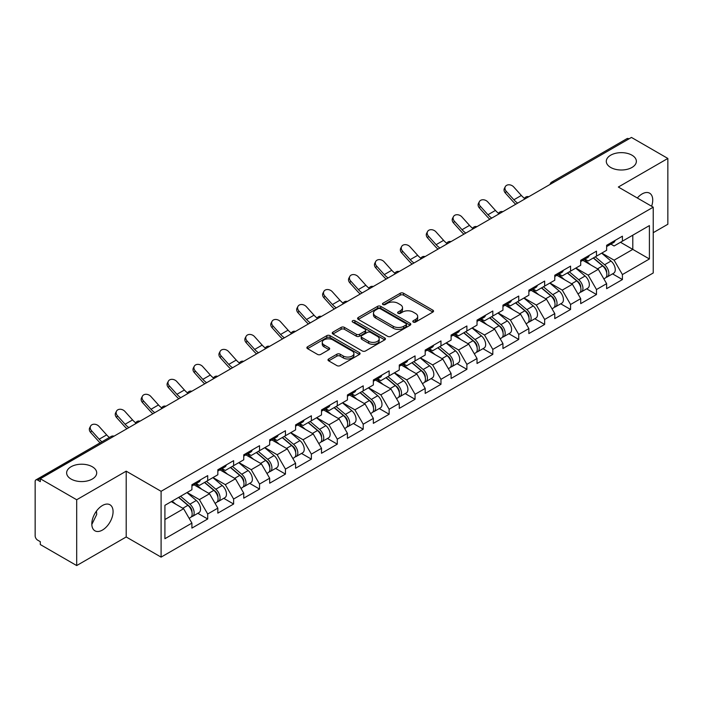 <?xml version="1.0" encoding="UTF-8"?>
<svg xmlns="http://www.w3.org/2000/svg" width="703" height="703" viewBox="0 0 703 703"><rect width="100%" height="100%" fill="white"/><g stroke="black" fill="none" stroke-linecap="round" stroke-linejoin="round"><path stroke-width="1.05" d="M610.696 167.463A15.035 8.682 180 0 1 606.294 161.33A15.035 8.682 180 0 1 615.573 153.307A15.035 8.682 180 0 1 631.962 155.187A15.035 8.682 180 0 1 636.364 161.33A15.035 8.682 180 0 1 627.085 169.344A15.035 8.682 180 0 1 610.696 167.463M71.038 479.033A15.035 8.682 180 0 1 66.636 472.891A15.035 8.682 180 0 1 75.915 464.876A15.035 8.682 180 0 1 92.304 466.757A15.035 8.682 180 0 1 96.706 472.891A15.035 8.682 180 0 1 87.427 480.914A15.035 8.682 180 0 1 71.038 479.033M413.267 322.079A1.617 0.931 0 0 0 415.552 322.079L432.881 312.07A2.302 1.336 0 0 0 433.558 311.13A2.302 1.336 0 0 0 432.881 310.19L403.531 293.239A2.302 1.336 0 0 0 400.262 293.239L382.933 303.248A1.617 0.931 0 0 0 382.467 303.907A1.617 0.931 0 0 0 382.933 304.566A1.617 0.931 0 0 0 385.218 304.566L387.467 303.274A7.382 4.262 0 0 1 397.898 303.274L400.35 304.68A7.382 4.262 0 0 1 402.511 307.694A7.382 4.262 0 0 1 400.35 310.708L398.1 312A1.617 0.931 0 0 0 397.634 312.659A1.617 0.931 0 0 0 398.1 313.318A1.617 0.931 0 0 0 400.385 313.318L402.626 312.027A7.382 4.262 0 0 1 413.065 312.027L415.517 313.441A7.382 4.262 0 0 1 417.679 316.455A7.382 4.262 0 0 1 415.517 319.47L413.267 320.761A1.617 0.931 0 0 0 412.802 321.42A1.617 0.931 0 0 0 413.267 322.079L413.267 320.761M96.452 511.107L96.706 514.482L91.821 524.473M102.445 505.51A15.035 8.682 -60 0 1 109.958 504.763A15.035 8.682 -60 0 1 112.269 516.81A15.035 8.682 -60 0 1 102.445 530.062A15.035 8.682 -60 0 1 94.923 530.809A15.035 8.682 -60 0 1 92.62 518.761A15.035 8.682 -60 0 1 102.445 505.51M637.331 198A15.035 8.682 -60 0 1 642.094 193.94A15.035 8.682 -60 0 1 649.616 193.193A15.035 8.682 -60 0 1 651.602 206.243M328.67 358.961A2.302 1.336 0 0 0 327.993 359.91A2.302 1.336 0 0 0 328.67 360.85L336.904 365.604A2.302 1.336 0 0 0 340.164 365.604L359.409 354.488A2.302 1.336 0 0 0 360.085 353.547A2.302 1.336 0 0 0 359.409 352.607L330.059 335.656A2.302 1.336 0 0 0 326.798 335.656L307.554 346.772A2.302 1.336 0 0 0 306.877 347.713A2.302 1.336 0 0 0 307.554 348.653L317.501 354.4A2.302 1.336 0 0 0 320.761 354.4L328.995 349.646A2.302 1.336 0 0 0 329.672 348.706A2.302 1.336 0 0 0 328.995 347.757L324.065 344.909A6.169 3.559 0 0 1 322.255 342.396A6.169 3.559 0 0 1 326.06 339.101A6.169 3.559 0 0 1 332.791 339.874L352.115 351.034A6.169 3.559 0 0 1 353.917 353.547A6.169 3.559 0 0 1 350.112 356.843A6.169 3.559 0 0 1 343.389 356.07L340.164 354.207A2.302 1.336 0 0 0 336.904 354.207L328.67 358.961L328.67 360.85M126.197 471.168L76.689 499.754L40.299 478.743L631.461 137.437L667.85 158.447L618.341 187.033L653.228 207.183L161.092 491.309L126.197 471.168L126.197 536.969L161.092 557.119L161.092 491.309M387.625 336.315A2.302 1.336 0 0 0 390.886 336.315L410.13 325.208A2.302 1.336 0 0 0 410.807 324.268A2.302 1.336 0 0 0 410.13 323.327L380.78 306.376A2.302 1.336 0 0 0 377.511 306.376L358.266 317.484A2.302 1.336 0 0 0 357.599 318.433A2.302 1.336 0 0 0 358.266 319.373L387.625 336.315M353.293 322.431A1.617 0.931 0 0 1 354.927 322.651L384.743 339.865L365.525 350.964A2.302 1.336 0 0 1 362.265 350.964L332.914 334.013L332.914 332.132A2.302 1.336 0 0 0 332.238 333.073A2.302 1.336 0 0 0 332.914 334.013M332.914 332.132L341.148 327.378A2.302 1.336 0 0 1 344.408 327.378L356.316 334.25A2.302 1.336 0 0 0 359.576 334.25L365.042 331.095A2.302 1.336 0 0 0 365.718 330.155A2.302 1.336 0 0 0 365.042 329.215L352.642 322.053A1.617 0.931 0 0 1 352.168 321.394A1.617 0.931 0 0 1 353.17 320.533A1.617 0.931 0 0 1 354.927 320.735L384.769 337.967A2.302 1.336 0 0 1 385.446 338.908A2.302 1.336 0 0 1 384.769 339.848L384.769 337.967M161.092 557.119L653.228 272.984L653.228 207.183M197.842 513.295L207.701 518.99L207.701 513.998L199.388 499.613L187.095 492.513M207.701 518.99L191.91 528.102L191.91 523.111L164.915 538.7L164.915 505.316L191.91 489.727L191.91 484.745L207.701 475.632L207.701 480.615L217.833 474.762L217.833 469.78L233.616 460.667L233.616 465.65L243.748 459.797L243.748 454.815L259.539 445.702L259.539 450.685L269.671 444.832L269.671 439.85L285.453 430.737L285.453 435.719L295.594 429.867L295.594 424.884L311.376 415.772L311.376 420.754L321.508 414.911L321.508 409.919L337.291 400.807L337.291 405.798L347.431 399.945L347.431 394.954L363.214 385.842L363.214 390.833L373.346 384.98L373.346 379.989L389.137 370.876L389.137 375.868L399.269 370.015L399.269 365.024L415.051 355.911L415.051 360.903L425.192 355.05L425.192 350.059L440.974 340.946L440.974 345.938L451.106 340.085L451.106 335.094L466.889 325.981L466.889 330.972L477.029 325.12L477.029 320.129L492.812 311.016L492.812 316.007L502.944 310.155L502.944 305.164L518.726 296.051L518.726 301.042L528.867 295.19L528.867 290.207L544.649 281.086L544.649 286.077L554.781 280.225L554.781 275.242L570.572 266.129L570.572 271.112L580.704 265.259L580.704 260.277L596.487 251.164L596.487 256.147L606.627 250.294L606.627 245.312L622.41 236.199L622.41 241.182L649.405 225.593L649.405 258.976L622.41 274.565L614.097 260.18L601.803 253.08M612.55 273.862L622.41 279.557L622.41 274.565M622.41 279.557L606.627 288.669L606.627 283.678L596.487 289.531L588.183 275.145L575.889 268.045M586.627 288.828L596.487 294.522L596.487 289.531M596.487 294.522L580.704 303.634L580.704 298.643L570.572 304.496L562.259 290.111L549.966 283.01M560.713 303.793L570.572 309.487L570.572 304.496M570.572 309.487L554.781 318.6L554.781 313.608L544.649 319.461L536.345 305.076L524.043 297.975M534.79 318.758L544.649 324.452L544.649 319.461M544.649 324.452L528.867 333.565L528.867 328.573L518.726 334.426L510.422 320.041L498.128 312.94M508.875 333.723L518.726 339.417L518.726 334.426M518.726 339.417L502.944 348.53L502.944 343.539L492.812 349.391L484.508 334.997L472.205 327.906M482.952 348.688L492.812 354.382L492.812 349.391M492.812 354.382L477.029 363.495L477.029 358.504L466.889 364.356L458.584 349.962L446.291 342.871M457.029 363.653L466.889 369.339L466.889 364.356M466.889 369.339L451.106 378.451L451.106 373.469L440.974 379.321L432.661 364.927L420.368 357.827M431.115 378.618L440.974 384.304L440.974 379.321M440.974 384.304L425.192 393.416L425.192 388.434L415.051 394.286L406.747 379.892L394.453 372.792M405.192 393.583L415.051 399.269L415.051 394.286M415.051 399.269L399.269 408.381L399.269 403.399L389.137 409.251L380.824 394.858L368.53 387.757M379.277 408.548L389.137 414.234L389.137 409.251M389.137 414.234L373.346 423.347L373.346 418.364L363.214 424.208L354.91 409.823L342.607 402.722M353.354 423.505L363.214 429.199L363.214 424.208M363.214 429.199L347.431 438.312L347.431 433.329L337.291 439.173L328.986 424.788L316.693 417.687M327.44 438.47L337.291 444.164L337.291 439.173M337.291 444.164L321.508 453.277L321.508 448.286L311.376 454.138L303.063 439.753L290.77 432.653M301.517 453.435L311.376 459.129L311.376 454.138M311.376 459.129L295.594 468.242L295.594 463.251L285.453 469.103L277.149 454.718L264.855 447.618M275.594 468.4L285.453 474.094L285.453 469.103M285.453 474.094L269.671 483.207L269.671 478.216L259.539 484.068L251.226 469.683L238.932 462.583M249.679 483.365L259.539 489.06L259.539 484.068M259.539 489.06L243.748 498.172L243.748 493.181L233.616 499.033L225.311 484.648L213.018 477.548M223.756 498.33L233.616 504.025L233.616 499.033M233.616 504.025L217.833 513.137L217.833 508.146L207.701 513.998M196.181 483.559L199.388 485.413L207.701 480.615M199.388 499.613L209.52 493.761L194.019 484.806M217.833 508.146L209.52 493.761M222.095 468.593L225.311 470.448L233.616 465.65M225.311 484.648L235.443 478.796L219.934 469.841M243.748 493.181L235.443 478.796M248.018 453.628L251.226 455.482L259.539 450.685M251.226 469.683L261.367 463.831L245.857 454.876M269.671 478.216L261.367 463.831M273.933 438.663L277.149 440.517L285.453 435.719M277.149 454.718L287.281 448.866L271.78 439.911M295.594 463.251L287.281 448.866M299.856 423.698L303.063 425.552L311.376 420.754M303.063 439.753L313.204 433.9L297.694 424.946M321.508 448.286L313.204 433.9M325.779 408.733L328.986 410.587L337.291 405.798M328.986 424.788L339.118 418.935L323.617 409.981M347.431 433.329L339.118 418.935M351.693 393.768L354.91 395.622L363.214 390.833M354.91 409.823L365.042 403.97L349.532 395.016M373.346 418.364L365.042 403.97M377.616 378.803L380.824 380.666L389.137 375.868M380.824 394.858L390.965 389.005L375.455 380.051M399.269 403.399L390.965 389.005M403.531 363.846L406.747 365.701L415.051 360.903M406.747 379.892L416.879 374.04L401.369 365.085M425.192 388.434L416.879 374.04M429.454 348.881L432.661 350.735L440.974 345.938M432.661 364.927L442.802 359.075L427.292 350.129M451.106 373.469L442.802 359.075M455.368 333.916L458.584 335.77L466.889 330.972M458.584 349.962L468.716 344.11L453.215 335.164M477.029 358.504L468.716 344.11M481.291 318.951L484.508 320.805L492.812 316.007M484.508 334.997L494.64 329.153L479.13 320.199M502.944 343.539L494.64 329.153M507.215 303.986L510.422 305.84L518.726 301.042M510.422 320.041L520.554 314.188L505.053 305.234M528.867 328.573L520.554 314.188M533.129 289.021L536.345 290.875L544.649 286.077M536.345 305.076L546.477 299.223L530.967 290.269M554.781 313.608L546.477 299.223M559.052 274.056L562.259 275.91L570.572 271.112M562.259 290.111L572.4 284.258L556.89 275.304M580.704 298.643L572.4 284.258M584.966 259.091L588.183 260.945L596.487 256.147M588.183 275.145L598.315 269.293L582.805 260.338M606.627 283.678L598.315 269.293M628.974 138.878L553.709 182.332M552.646 182.947A3.524 2.039 120 0 1 553.542 182.235A3.524 2.039 60 0 0 551.776 182.059L627.041 138.605A3.524 2.039 60 0 1 628.807 138.781M610.889 244.126L614.097 245.98L622.41 241.182M614.097 260.18L632.797 249.389L632.797 235.189L649.405 225.593M620.494 242.289L649.405 258.976M653.228 232.693L667.85 224.257L667.85 158.447M76.689 499.754L76.689 565.564L40.299 544.553L40.299 541.67L37.646 540.141A3.524 2.039 -120 0 1 35.15 535.818L35.15 481.529A3.524 2.039 -120 0 1 35.879 479.912A3.524 2.039 -120 0 1 37.646 480.087L40.299 481.625L40.299 478.743M76.689 565.564L126.197 536.969M164.915 519.517L183.606 508.726L171.312 501.626M191.91 523.111L183.606 508.726M413.918 322.308L415.517 321.385A7.382 4.262 0 0 0 417.679 318.371L417.679 316.455M402.511 307.694L402.511 309.61A7.382 4.262 0 0 1 400.35 312.624L398.75 313.547M432.881 310.19L432.881 312.07L403.531 295.163A2.302 1.336 0 0 0 400.262 295.163L383.583 304.794M410.13 323.327L410.13 325.208L380.78 308.292A2.302 1.336 0 0 0 377.511 308.292L358.302 319.39M406.053 324.927A1.617 0.931 0 0 0 406.527 324.268A1.617 0.931 0 0 0 406.053 323.608L380.288 308.731A1.617 0.931 0 0 0 378.003 308.731L375.639 310.093A7.382 4.262 0 0 0 373.478 313.107A7.382 4.262 0 0 0 375.639 316.122L393.249 326.289A7.382 4.262 0 0 0 403.689 326.289L406.053 324.927L406.053 326.842A1.617 0.931 0 0 0 406.527 326.183L406.527 324.268M373.478 313.107L373.478 315.032A7.382 4.262 0 0 0 375.639 318.037L375.639 316.122M406.053 326.842L403.689 328.213A7.382 4.262 0 0 1 393.249 328.213L375.639 318.037M332.941 334.03L341.148 329.294L341.148 327.378M365.718 330.155L365.718 332.071A2.302 1.336 0 0 1 365.042 333.011L359.576 336.166A2.302 1.336 0 0 1 356.316 336.166L344.408 329.294A2.302 1.336 0 0 0 341.148 329.294M368.671 341.377A6.169 3.559 0 0 0 375.393 342.15A6.169 3.559 0 0 0 379.198 338.864A6.169 3.559 0 0 0 377.388 336.342L370.586 332.414A2.302 1.336 0 0 0 367.317 332.414L361.86 335.568A2.302 1.336 0 0 0 361.184 336.509A2.302 1.336 0 0 0 361.86 337.449L368.671 341.377L368.671 343.301A6.169 3.559 0 0 0 375.393 344.075A6.169 3.559 0 0 0 379.198 340.779L379.198 338.864M361.184 336.509L361.184 338.424A2.302 1.336 0 0 0 361.86 339.364L361.86 337.449M368.671 343.301L361.86 339.364M353.917 353.547L353.917 355.472A6.169 3.559 0 0 1 350.112 358.758A6.169 3.559 0 0 1 343.389 357.985L340.164 356.131A2.302 1.336 0 0 0 336.904 356.131L328.696 360.867M322.255 342.396L322.255 344.312A6.169 3.559 0 0 0 324.065 346.834L324.065 344.909M328.969 349.663L324.065 346.834M359.382 354.505L330.059 337.581A2.302 1.336 0 0 0 326.798 337.581L307.58 348.67M604.65 267.386L603.482 266.709M606.135 277.272A7.751 4.473 -120 0 0 607.26 276.92A7.751 4.473 -120 0 0 608.657 271.499A7.751 4.473 -120 0 0 604.615 264.741L595.265 256.859M607.26 276.92L613.657 273.221A7.751 4.473 -120 0 0 615.055 267.808A7.751 4.473 -120 0 0 611.012 261.05L601.663 253.159M593.464 257.896L604.132 266.894A4.701 2.715 60 0 1 606.671 272.685M603.851 278.889L605.265 278.072A7.751 4.473 -120 0 0 606.663 272.65A7.751 4.473 -120 0 0 602.62 265.892L593.27 258.01M590.573 264.82L584.263 259.495M515.782 204.23A18.796 10.853 60 0 1 512.97 201.515L505.343 193.026A5.29 4.051 -152.4 0 1 504.394 188.413L505.299 186.673A5.29 4.051 27.6 0 0 506.248 191.286L513.875 199.775A15.747 9.086 -120 0 0 517.68 203.132M524.535 198.378A15.747 9.086 -120 0 1 521.354 195.46L513.726 186.972A5.29 4.051 27.6 0 0 505.299 186.673M608.701 244.108A7.751 4.473 60 0 1 607.26 246.226A7.751 4.473 60 0 1 606.627 246.481M615.099 240.417A7.751 4.473 60 0 1 613.657 242.526L607.26 246.226M578.727 282.351L577.567 281.675M580.212 292.228A7.751 4.473 -120 0 0 581.337 291.886A7.751 4.473 -120 0 0 582.734 286.464A7.751 4.473 -120 0 0 578.701 279.706L569.342 271.824M581.337 291.886L587.734 288.186A7.751 4.473 -120 0 0 589.132 282.773A7.751 4.473 -120 0 0 585.089 276.015L575.739 268.124M567.541 272.861L578.209 281.859A4.701 2.715 60 0 1 580.748 287.65M577.936 293.845L579.351 293.037A7.751 4.473 -120 0 0 580.74 287.615A7.751 4.473 -120 0 0 576.706 280.857L567.347 272.975M564.658 279.785L558.349 274.46M552.804 297.307L551.644 296.64M554.298 307.193A7.751 4.473 -120 0 0 555.423 306.851A7.751 4.473 -120 0 0 556.811 301.429A7.751 4.473 -120 0 0 552.778 294.671L543.428 286.789M555.423 306.851L561.82 303.151A7.751 4.473 -120 0 0 563.208 297.738A7.751 4.473 -120 0 0 559.175 290.98L549.825 283.089M541.626 287.826L552.294 296.824A4.701 2.715 60 0 1 554.825 302.615M552.013 308.81L553.428 308.002A7.751 4.473 -120 0 0 554.825 302.58A7.751 4.473 -120 0 0 550.783 295.822L541.433 287.94M538.735 294.75L532.426 289.425M526.89 312.273L525.721 311.605M528.375 322.159A7.751 4.473 -120 0 0 529.5 321.816A7.751 4.473 -120 0 0 530.897 316.394A7.751 4.473 -120 0 0 526.855 309.636L517.505 301.745M529.5 321.816L535.897 318.116A7.751 4.473 -120 0 0 537.294 312.703A7.751 4.473 -120 0 0 533.252 305.946L523.902 298.054M515.703 302.791L526.371 311.789A4.701 2.715 60 0 1 528.911 317.58M526.099 323.775L527.505 322.967A7.751 4.473 -120 0 0 528.902 317.545A7.751 4.473 -120 0 0 524.86 310.788L515.51 302.896M512.821 309.715L506.503 304.39M500.967 327.238L499.807 326.57M502.452 337.124A7.751 4.473 -120 0 0 503.585 336.772A7.751 4.473 -120 0 0 504.974 331.359A7.751 4.473 -120 0 0 500.94 324.601L491.59 316.71M503.585 336.772L509.983 333.081A7.751 4.473 -120 0 0 511.371 327.668A7.751 4.473 -120 0 0 507.338 320.911L497.988 313.02M489.789 317.756L500.457 326.754A4.701 2.715 60 0 1 502.988 332.545M500.176 338.741L501.59 337.923A7.751 4.473 -120 0 0 502.979 332.51A7.751 4.473 -120 0 0 498.945 325.753L489.596 317.861M486.898 324.681L480.588 319.355M475.052 342.203L473.884 341.535M476.537 352.089A7.751 4.473 -120 0 0 477.662 351.737A7.751 4.473 -120 0 0 479.059 346.324A7.751 4.473 -120 0 0 475.017 339.567L465.667 331.675M477.662 351.737L484.059 348.047A7.751 4.473 -120 0 0 485.457 342.633A7.751 4.473 -120 0 0 481.414 335.876L472.065 327.985M463.866 332.721L474.534 341.72A4.701 2.715 60 0 1 477.073 347.51M474.261 353.706L475.667 352.888A7.751 4.473 -120 0 0 477.065 347.475A7.751 4.473 -120 0 0 473.022 340.718L463.672 332.827M460.975 339.646L454.665 334.32M489.868 219.195A18.796 10.853 60 0 1 487.047 216.48L479.42 207.991A5.29 4.051 -152.4 0 1 478.471 203.378L479.384 201.638A5.29 4.051 27.6 0 0 480.334 206.251L487.961 214.74A15.747 9.086 -120 0 0 491.766 218.097M498.612 213.334A15.747 9.086 -120 0 1 495.439 210.425L487.803 201.937A5.29 4.051 27.6 0 0 479.384 201.638M582.787 259.073A7.751 4.473 60 0 1 581.337 261.182A7.751 4.473 60 0 1 580.704 261.446M589.184 255.382A7.751 4.473 60 0 1 587.734 257.491L581.337 261.182M463.945 234.161A18.796 10.853 60 0 1 461.133 231.445L453.505 222.956A5.29 4.051 -152.4 0 1 452.556 218.343L453.461 216.603A5.29 4.051 27.6 0 0 454.41 221.217L462.038 229.705A15.747 9.086 -120 0 0 465.843 233.062M472.697 228.299A15.747 9.086 -120 0 1 469.516 225.391L461.889 216.902A5.29 4.051 27.6 0 0 453.461 216.603M556.864 274.038A7.751 4.473 60 0 1 555.423 276.147A7.751 4.473 60 0 1 554.781 276.411M563.261 270.347A7.751 4.473 60 0 1 561.82 272.456L555.423 276.147M438.022 249.117A18.796 10.853 60 0 1 435.21 246.41L427.582 237.922A5.29 4.051 -152.4 0 1 426.633 233.308L427.547 231.568A5.29 4.051 27.6 0 0 428.487 236.182L436.124 244.67A15.747 9.086 -120 0 0 439.929 248.027M446.774 243.264A15.747 9.086 -120 0 1 443.593 240.356L435.965 231.867A5.29 4.051 27.6 0 0 427.547 231.568M530.95 289.003A7.751 4.473 60 0 1 529.5 291.112A7.751 4.473 60 0 1 528.867 291.376M537.347 285.313A7.751 4.473 60 0 1 535.897 287.422L529.5 291.112M412.107 264.082A18.796 10.853 60 0 1 409.295 261.375L401.659 252.878A5.29 4.051 -152.4 0 1 400.719 248.273L401.624 246.533A5.29 4.051 27.6 0 0 402.573 251.147L410.201 259.635A15.747 9.086 -120 0 0 414.005 262.992M420.86 258.229A15.747 9.086 -120 0 1 417.679 255.321L410.051 246.823A5.29 4.051 27.6 0 0 401.624 246.533M505.026 303.968A7.751 4.473 60 0 1 503.585 306.077A7.751 4.473 60 0 1 502.944 306.341M511.424 300.269A7.751 4.473 60 0 1 509.983 302.387L503.585 306.077M386.184 279.047A18.796 10.853 60 0 1 383.372 276.341L375.745 267.843A5.29 4.051 -152.4 0 1 374.796 263.238L375.71 261.498A5.29 4.051 27.6 0 0 376.65 266.112L384.277 274.601A15.747 9.086 -120 0 0 388.091 277.949M394.937 273.195A15.747 9.086 -120 0 1 391.756 270.286L384.128 261.788A5.29 4.051 27.6 0 0 375.71 261.498M479.103 318.934A7.751 4.473 60 0 1 477.662 321.043A7.751 4.473 60 0 1 477.029 321.306M485.501 315.234A7.751 4.473 60 0 1 484.059 317.352L477.662 321.043M449.129 357.168L447.969 356.5M450.614 367.054A7.751 4.473 -120 0 0 451.748 366.702A7.751 4.473 -120 0 0 453.136 361.289A7.751 4.473 -120 0 0 449.103 354.532L439.744 346.641M451.748 366.702L458.145 363.012A7.751 4.473 -120 0 0 459.534 357.59A7.751 4.473 -120 0 0 455.5 350.841L446.141 342.95M437.951 347.686L448.611 356.685A4.701 2.715 60 0 1 451.15 362.476M448.338 368.671L449.753 367.854A7.751 4.473 -120 0 0 451.141 362.44A7.751 4.473 -120 0 0 447.108 355.683L437.758 347.792M435.06 354.611L428.751 349.286M360.27 294.012A18.796 10.853 60 0 1 357.449 291.306L349.822 282.808A5.29 4.051 -152.4 0 1 348.881 278.203L349.786 276.464A5.29 4.051 27.6 0 0 350.735 281.077L358.363 289.566A15.747 9.086 -120 0 0 362.168 292.914M369.022 288.16A15.747 9.086 -120 0 1 365.841 285.251L358.214 276.754A5.29 4.051 27.6 0 0 349.786 276.464M453.189 333.899A7.751 4.473 60 0 1 451.748 336.008A7.751 4.473 60 0 1 451.106 336.271M459.586 330.199A7.751 4.473 60 0 1 458.145 332.317L451.748 336.008M423.215 372.133L422.046 371.465M424.7 382.019A7.751 4.473 -120 0 0 425.825 381.667A7.751 4.473 -120 0 0 427.222 376.254A7.751 4.473 -120 0 0 423.18 369.497L413.83 361.606M425.825 381.667L432.222 377.977A7.751 4.473 -120 0 0 433.619 372.555A7.751 4.473 -120 0 0 429.577 365.806L420.227 357.915M412.028 362.643L422.696 371.65A4.701 2.715 60 0 1 425.236 377.441M422.415 383.636L423.83 382.819A7.751 4.473 -120 0 0 425.227 377.406A7.751 4.473 -120 0 0 421.185 370.648L411.835 362.757M409.137 369.576L402.828 364.251M334.347 308.977A18.796 10.853 60 0 1 331.535 306.271L323.907 297.773A5.29 4.051 -152.4 0 1 322.958 293.169L323.863 291.429A5.29 4.051 27.6 0 0 324.812 296.033L332.44 304.531A15.747 9.086 -120 0 0 336.245 307.879M343.099 303.125A15.747 9.086 -120 0 1 339.918 300.216L332.291 291.719A5.29 4.051 27.6 0 0 323.863 291.429M427.266 348.864A7.751 4.473 60 0 1 425.825 350.973A7.751 4.473 60 0 1 425.192 351.236M433.663 345.164A7.751 4.473 60 0 1 432.222 347.282L425.825 350.973M397.292 387.098L396.132 386.43M398.777 396.984A7.751 4.473 -120 0 0 399.902 396.633A7.751 4.473 -120 0 0 401.299 391.219A7.751 4.473 -120 0 0 397.257 384.462L387.907 376.571M399.902 396.633L406.299 392.942A7.751 4.473 -120 0 0 407.696 387.52A7.751 4.473 -120 0 0 403.654 380.771L394.304 372.88M386.105 377.608L396.773 386.615A4.701 2.715 60 0 1 399.313 392.397M396.501 398.601L397.916 397.784A7.751 4.473 -120 0 0 399.304 392.371A7.751 4.473 -120 0 0 395.271 385.613L385.912 377.722M383.223 384.541L376.905 379.216M308.432 323.942A18.796 10.853 60 0 1 305.612 321.236L297.984 312.738A5.29 4.051 -152.4 0 1 297.035 308.134L297.949 306.394A5.29 4.051 27.6 0 0 298.898 310.998L306.526 319.496A15.747 9.086 -120 0 0 310.331 322.844M317.176 318.09A15.747 9.086 -120 0 1 314.004 315.181L306.367 306.684A5.29 4.051 27.6 0 0 297.949 306.394M401.351 363.82A7.751 4.473 60 0 1 399.902 365.938A7.751 4.473 60 0 1 399.269 366.201M407.749 360.129A7.751 4.473 60 0 1 406.299 362.247L399.902 365.938M371.369 402.063L370.209 401.395M372.862 411.949A7.751 4.473 -120 0 0 373.987 411.598A7.751 4.473 -120 0 0 375.376 406.176A7.751 4.473 -120 0 0 371.342 399.427L361.992 391.536M373.987 411.598L380.385 407.907A7.751 4.473 -120 0 0 381.773 402.485A7.751 4.473 -120 0 0 377.739 395.736L368.39 387.845M360.191 392.573L370.859 401.571A4.701 2.715 60 0 1 373.39 407.362M370.578 413.566L371.992 412.749A7.751 4.473 -120 0 0 373.39 407.327A7.751 4.473 -120 0 0 369.347 400.578L359.998 392.687M357.3 399.506L350.99 394.181M282.509 338.908A18.796 10.853 60 0 1 279.697 336.192L272.061 327.703A5.29 4.051 -152.4 0 1 271.121 323.099L272.026 321.359A5.29 4.051 27.6 0 0 272.975 325.964L280.602 334.461A15.747 9.086 -120 0 0 284.407 337.809M291.262 333.055A15.747 9.086 -120 0 1 288.081 330.146L280.453 321.649A5.29 4.051 27.6 0 0 272.026 321.359M375.428 378.785A7.751 4.473 60 0 1 373.987 380.903A7.751 4.473 60 0 1 373.346 381.167M381.826 375.094A7.751 4.473 60 0 1 380.385 377.212L373.987 380.903M345.454 417.028L344.285 416.352M346.939 426.914A7.751 4.473 -120 0 0 348.064 426.563A7.751 4.473 -120 0 0 349.461 421.141A7.751 4.473 -120 0 0 345.419 414.392L336.069 406.501M348.064 426.563L354.461 422.872A7.751 4.473 -120 0 0 355.859 417.45A7.751 4.473 -120 0 0 351.816 410.693L342.466 402.81M334.268 407.538L344.936 416.536A4.701 2.715 60 0 1 347.475 422.327M344.663 428.531L346.069 427.714A7.751 4.473 -120 0 0 347.467 422.292A7.751 4.473 -120 0 0 343.424 415.543L334.074 407.652M331.377 414.462L325.067 409.146M256.586 353.873A18.796 10.853 60 0 1 253.774 351.157L246.147 342.669A5.29 4.051 -152.4 0 1 245.198 338.055L246.112 336.324A5.29 4.051 27.6 0 0 247.052 340.929L254.688 349.426A15.747 9.086 -120 0 0 258.493 352.774M265.339 348.02A15.747 9.086 -120 0 1 262.157 345.103L254.53 336.614A5.29 4.051 27.6 0 0 246.112 336.324M349.514 393.75A7.751 4.473 60 0 1 348.064 395.868A7.751 4.473 60 0 1 347.431 396.132M355.903 390.06A7.751 4.473 60 0 1 354.461 392.169L348.064 395.868M319.531 431.994L318.371 431.317M321.016 441.879A7.751 4.473 -120 0 0 322.15 441.528A7.751 4.473 -120 0 0 323.538 436.106A7.751 4.473 -120 0 0 319.505 429.357L310.155 421.466M322.15 441.528L328.547 437.837A7.751 4.473 -120 0 0 329.935 432.415A7.751 4.473 -120 0 0 325.902 425.658L316.552 417.775M308.353 422.503L319.013 431.501A4.701 2.715 60 0 1 321.552 437.292M318.74 443.496L320.155 442.679A7.751 4.473 -120 0 0 321.543 437.257A7.751 4.473 -120 0 0 317.51 430.508L308.16 422.617M305.462 429.428L299.153 424.111M230.672 368.838A18.796 10.853 60 0 1 227.86 366.122L220.224 357.634A5.29 4.051 -152.4 0 1 219.283 353.02L220.188 351.289A5.29 4.051 27.6 0 0 221.137 355.894L228.765 364.391A15.747 9.086 -120 0 0 232.57 367.739M239.424 362.985A15.747 9.086 -120 0 1 236.243 360.068L228.616 351.579A5.29 4.051 27.6 0 0 220.188 351.289M323.591 408.715A7.751 4.473 60 0 1 322.15 410.833A7.751 4.473 60 0 1 321.508 411.097M329.988 405.025A7.751 4.473 60 0 1 328.547 407.134L322.15 410.833M293.617 446.959L292.448 446.282M295.102 456.845A7.751 4.473 -120 0 0 296.227 456.493A7.751 4.473 -120 0 0 297.624 451.071A7.751 4.473 -120 0 0 293.582 444.322L284.232 436.431M296.227 456.493L302.624 452.802A7.751 4.473 -120 0 0 304.021 447.38A7.751 4.473 -120 0 0 299.979 440.623L290.629 432.732M282.43 437.468L293.098 446.467A4.701 2.715 60 0 1 295.638 452.257M292.826 458.461L294.232 457.644A7.751 4.473 -120 0 0 295.629 452.222A7.751 4.473 -120 0 0 291.587 445.474L282.237 437.582M279.539 444.393L273.23 439.067M204.749 383.803A18.796 10.853 60 0 1 201.937 381.088L194.309 372.599A5.29 4.051 -152.4 0 1 193.36 367.985L194.274 366.254A5.29 4.051 27.6 0 0 195.214 370.859L202.842 379.356A15.747 9.086 -120 0 0 206.656 382.704M213.501 377.95A15.747 9.086 -120 0 1 210.32 375.033L202.692 366.544A5.29 4.051 27.6 0 0 194.274 366.254M297.668 423.681A7.751 4.473 60 0 1 296.227 425.798A7.751 4.473 60 0 1 295.594 426.062M304.065 419.99A7.751 4.473 60 0 1 302.624 422.099L296.227 425.798M267.694 461.924L266.534 461.247M269.179 471.81A7.751 4.473 -120 0 0 270.312 471.458A7.751 4.473 -120 0 0 271.701 466.036A7.751 4.473 -120 0 0 267.667 459.279L258.309 451.396M270.312 471.458L276.701 467.759A7.751 4.473 -120 0 0 278.098 462.346A7.751 4.473 -120 0 0 274.065 455.588L264.706 447.697M256.507 452.433L267.175 461.432A4.701 2.715 60 0 1 269.715 467.223M266.903 473.427L268.318 472.609A7.751 4.473 -120 0 0 269.706 467.187A7.751 4.473 -120 0 0 265.672 460.43L256.323 452.547M253.625 459.358L247.315 454.033M178.834 398.768A18.796 10.853 60 0 1 176.014 396.053L168.386 387.564A5.29 4.051 -152.4 0 1 167.446 382.95L168.351 381.211A5.29 4.051 27.6 0 0 169.3 385.824L176.928 394.313A15.747 9.086 -120 0 0 180.733 397.67M187.587 392.915A15.747 9.086 -120 0 1 184.406 389.998L176.769 381.509A5.29 4.051 27.6 0 0 168.351 381.211M271.753 438.646A7.751 4.473 60 0 1 270.312 440.763A7.751 4.473 60 0 1 269.671 441.018M278.151 434.955A7.751 4.473 60 0 1 276.701 437.064L270.312 440.763M241.77 476.889L240.611 476.212M243.264 486.766A7.751 4.473 -120 0 0 244.389 486.423A7.751 4.473 -120 0 0 245.786 481.001A7.751 4.473 -120 0 0 241.744 474.244L232.394 466.361M244.389 486.423L250.786 482.724A7.751 4.473 -120 0 0 252.175 477.311A7.751 4.473 -120 0 0 248.141 470.553L238.792 462.662M230.593 467.398L241.261 476.397A4.701 2.715 60 0 1 243.792 482.188M240.98 488.383L242.394 487.574A7.751 4.473 -120 0 0 243.792 482.153A7.751 4.473 -120 0 0 239.749 475.395L230.399 467.513M227.702 474.323L221.392 468.998M152.911 413.733A18.796 10.853 60 0 1 150.099 411.018L142.472 402.529A5.29 4.051 -152.4 0 1 141.523 397.916L142.428 396.176A5.29 4.051 27.6 0 0 143.377 400.789L151.004 409.278A15.747 9.086 -120 0 0 154.809 412.635M161.664 407.881A15.747 9.086 -120 0 1 158.483 404.963L150.855 396.474A5.29 4.051 27.6 0 0 142.428 396.176M245.83 453.611A7.751 4.473 60 0 1 244.389 455.72A7.751 4.473 60 0 1 243.748 455.983M252.228 449.92A7.751 4.473 60 0 1 250.786 452.029L244.389 455.72M215.856 491.854L214.696 491.177M217.341 501.731A7.751 4.473 -120 0 0 218.466 501.388A7.751 4.473 -120 0 0 219.863 495.966A7.751 4.473 -120 0 0 215.821 489.209L206.471 481.327M218.466 501.388L224.863 497.689A7.751 4.473 -120 0 0 226.261 492.276A7.751 4.473 -120 0 0 222.218 485.518L212.868 477.627M204.67 482.363L215.338 491.362A4.701 2.715 60 0 1 217.877 497.153M215.065 503.348L216.471 502.54A7.751 4.473 -120 0 0 217.868 497.118A7.751 4.473 -120 0 0 213.835 490.36L204.476 482.478M201.787 489.288L195.469 483.963M126.988 428.698A18.796 10.853 60 0 1 124.176 425.983L116.549 417.494A5.29 4.051 -152.4 0 1 115.6 412.881L116.513 411.141A5.29 4.051 27.6 0 0 117.454 415.754L125.09 424.243A15.747 9.086 -120 0 0 128.895 427.6M135.741 422.837A15.747 9.086 -120 0 1 132.568 419.928L124.932 411.44A5.29 4.051 27.6 0 0 116.513 411.141M219.916 468.576A7.751 4.473 60 0 1 218.466 470.685A7.751 4.473 60 0 1 217.833 470.948M226.313 464.885A7.751 4.473 60 0 1 224.863 466.994L218.466 470.685M189.933 506.81L188.773 506.142M191.427 516.696A7.751 4.473 -120 0 0 192.552 516.354A7.751 4.473 -120 0 0 193.94 510.932A7.751 4.473 -120 0 0 189.907 504.174L180.557 496.283M192.552 516.354L198.949 512.654A7.751 4.473 -120 0 0 200.337 507.241A7.751 4.473 -120 0 0 196.304 500.483L186.954 492.592M178.755 497.329L189.423 506.327A4.701 2.715 60 0 1 191.954 512.118M189.142 518.313L190.557 517.505A7.751 4.473 -120 0 0 191.945 512.083A7.751 4.473 -120 0 0 187.912 505.325L178.562 497.434M175.864 504.253L172.165 501.134M100.116 442.828A18.796 10.853 60 0 1 98.262 440.948L90.625 432.459A5.29 4.051 -152.4 0 1 89.685 427.846L90.59 426.106A5.29 4.051 27.6 0 0 91.539 430.719L99.167 439.208A15.747 9.086 -120 0 0 101.909 441.792M109.387 437.477A15.747 9.086 -120 0 1 106.645 434.893L99.018 426.405A5.29 4.051 27.6 0 0 90.59 426.106M193.993 483.541A7.751 4.473 60 0 1 192.552 485.65A7.751 4.473 60 0 1 191.91 485.914M200.39 479.85A7.751 4.473 60 0 1 198.949 481.959L192.552 485.65M113.078 436.73L37.646 480.087M113.807 436.308A3.524 2.039 -60 0 0 112.911 436.633A3.524 2.039 -120 0 0 111.144 436.458L35.879 479.912M526.723 197.912A3.524 2.039 120 0 1 527.619 197.2A3.524 2.039 -60 0 1 528.515 196.875M500.808 212.877A3.524 2.039 120 0 1 501.696 212.165A3.524 2.039 -60 0 1 502.592 211.84M474.885 227.842A3.524 2.039 120 0 1 475.782 227.131A3.524 2.039 -60 0 1 476.678 226.805M448.962 242.807A3.524 2.039 120 0 1 449.858 242.096A3.524 2.039 -60 0 1 450.755 241.77M423.048 257.773A3.524 2.039 120 0 1 423.944 257.061A3.524 2.039 -60 0 1 424.84 256.736M397.125 272.738A3.524 2.039 120 0 1 398.021 272.026A3.524 2.039 -60 0 1 398.917 271.701M371.21 287.694A3.524 2.039 120 0 1 372.107 286.991A3.524 2.039 -60 0 1 372.994 286.666M345.287 302.659A3.524 2.039 120 0 1 346.184 301.956A3.524 2.039 -60 0 1 347.08 301.631M319.373 317.624A3.524 2.039 120 0 1 320.26 316.921A3.524 2.039 -60 0 1 321.157 316.596M293.45 332.589A3.524 2.039 120 0 1 294.346 331.886A3.524 2.039 -60 0 1 295.242 331.561M267.527 347.554A3.524 2.039 120 0 1 268.423 346.851A3.524 2.039 -60 0 1 269.319 346.526M241.612 362.52A3.524 2.039 120 0 1 242.509 361.808A3.524 2.039 -60 0 1 243.396 361.483M215.689 377.485A3.524 2.039 120 0 1 216.586 376.773A3.524 2.039 -60 0 1 217.482 376.448M189.775 392.45A3.524 2.039 120 0 1 190.662 391.738A3.524 2.039 -60 0 1 191.559 391.413M163.852 407.415A3.524 2.039 120 0 1 164.748 406.703A3.524 2.039 -60 0 1 165.644 406.378M137.937 422.38A3.524 2.039 120 0 1 138.825 421.668A3.524 2.039 -60 0 1 139.721 421.343M415.517 321.385L415.517 319.47M398.1 313.318L398.1 312M400.35 312.624L400.35 310.708M382.933 304.566L382.933 303.248M400.262 295.163L400.262 293.239M403.531 295.163L403.531 293.239M358.266 319.373L358.266 317.484M377.511 308.292L377.511 306.376M380.78 308.292L380.78 306.376M393.249 328.213L393.249 326.289M403.689 328.213L403.689 326.289M344.408 329.294L344.408 327.378M356.316 336.166L356.316 334.25M359.576 336.166L359.576 334.25M365.042 333.011L365.042 331.095M354.927 322.651L354.927 320.735M336.904 356.131L336.904 354.207M340.164 356.131L340.164 354.207M343.389 357.985L343.389 356.07M328.995 349.646L328.995 347.757M307.554 348.653L307.554 346.772M326.798 337.581L326.798 335.656M330.059 337.581L330.059 335.656M359.409 354.488L359.409 352.607M604.615 264.741L611.012 261.05M597.532 268.836L602.62 265.892M506.248 191.286L505.343 193.026M521.354 195.46L513.875 199.775M578.701 279.706L585.089 276.015M571.609 283.801L576.706 280.857M552.778 294.671L559.175 290.98M545.686 298.766L550.783 295.822M526.855 309.636L533.252 305.946M519.772 313.731L524.86 310.788M500.94 324.601L507.338 320.911M493.849 328.696L498.945 325.753M475.017 339.567L481.414 335.876M467.934 343.662L473.022 340.718M480.334 206.251L479.42 207.991M495.439 210.425L487.961 214.74M454.41 221.217L453.505 222.956M469.516 225.391L462.038 229.705M428.487 236.182L427.582 237.922M443.593 240.356L436.124 244.67M402.573 251.147L401.659 252.878M417.679 255.321L410.201 259.635M376.65 266.112L375.745 267.843M391.756 270.286L384.277 274.601M449.103 354.532L455.5 350.841M442.011 358.627L447.108 355.683M350.735 281.077L349.822 282.808M365.841 285.251L358.363 289.566M423.18 369.497L429.577 365.806M416.097 373.592L421.185 370.648M324.812 296.033L323.907 297.773M339.918 300.216L332.44 304.531M397.257 384.462L403.654 380.771M390.174 388.557L395.271 385.613M298.898 310.998L297.984 312.738M314.004 315.181L306.526 319.496M371.342 399.427L377.739 395.736M364.251 403.513L369.347 400.578M272.975 325.964L272.061 327.703M288.081 330.146L280.602 334.461M345.419 414.392L351.816 410.693M338.336 418.478L343.424 415.543M247.052 340.929L246.147 342.669M262.157 345.103L254.688 349.426M319.505 429.357L325.902 425.658M312.413 433.443L317.51 430.508M221.137 355.894L220.224 357.634M236.243 360.068L228.765 364.391M293.582 444.322L299.979 440.623M286.499 448.409L291.587 445.474M195.214 370.859L194.309 372.599M210.32 375.033L202.842 379.356M267.667 459.279L274.065 455.588M260.576 463.374L265.672 460.43M169.3 385.824L168.386 387.564M184.406 389.998L176.928 394.313M241.744 474.244L248.141 470.553M234.653 478.339L239.749 475.395M143.377 400.789L142.472 402.529M158.483 404.963L151.004 409.278M215.821 489.209L222.218 485.518M208.738 493.304L213.835 490.36M117.454 415.754L116.549 417.494M132.568 419.928L125.09 424.243M189.907 504.174L196.304 500.483M182.815 508.269L187.912 505.325M91.539 430.719L90.625 432.459M106.645 434.893L99.167 439.208M551.776 182.059A3.524 3.524 0 0 0 550.08 184.423M528.753 196.743A3.524 3.524 0 0 0 524.166 199.388M502.83 211.708A3.524 3.524 0 0 0 498.242 214.353M476.906 226.674A3.524 3.524 0 0 0 472.328 229.319M450.992 241.639A3.524 3.524 0 0 0 446.405 244.284M425.069 256.604A3.524 3.524 0 0 0 420.482 259.249M399.155 271.56A3.524 3.524 0 0 0 394.568 274.214M373.231 286.525A3.524 3.524 0 0 0 368.644 289.179M347.317 301.49A3.524 3.524 0 0 0 342.73 304.144M321.394 316.455A3.524 3.524 0 0 0 316.807 319.109M295.471 331.421A3.524 3.524 0 0 0 290.884 334.066M269.557 346.386A3.524 3.524 0 0 0 264.969 349.031M243.633 361.351A3.524 3.524 0 0 0 239.046 363.996M217.719 376.316A3.524 3.524 0 0 0 213.132 378.961M191.796 391.281A3.524 3.524 0 0 0 187.209 393.926M165.882 406.246A3.524 3.524 0 0 0 161.295 408.891M139.959 421.211A3.524 3.524 0 0 0 135.371 423.856M114.035 436.176A3.524 3.524 0 0 0 111.144 436.458"/></g></svg>
